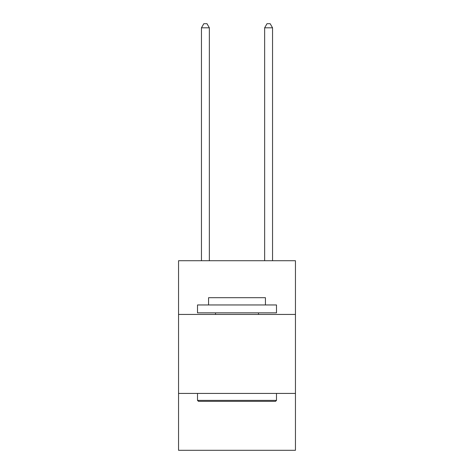 <?xml version="1.0" encoding="UTF-8"?>
<svg xmlns="http://www.w3.org/2000/svg" width="474" height="474" viewBox="0 0 474 474"><rect width="100%" height="100%" fill="white"/><g stroke="black" fill="none" stroke-linecap="round" stroke-linejoin="round"><path stroke-width="0.71" d="M295.45 314.44L295.45 260.73L178.55 260.73L178.55 314.44L295.45 314.44L295.45 450.3L178.55 450.3L178.55 314.44M295.45 393.426L178.55 393.426M198.452 401.33L197.504 400.382L276.496 400.382L275.548 401.33L198.452 401.33M276.496 304.96L276.496 312.858L197.504 312.858L197.504 304.96L276.496 304.96M208.566 304.96L208.566 297.696L265.434 297.696L265.434 304.96M276.496 393.426L276.496 400.382M197.504 393.426L197.504 400.382M258.484 312.858L258.484 314.44M215.516 312.858L215.516 314.44M209.354 260.73L209.354 27.806L201.456 27.806L201.456 260.73M201.456 27.806L203.826 23.7L206.984 23.7L209.354 27.806M272.544 260.73L272.544 27.806L264.646 27.806L264.646 260.73M264.646 27.806L267.016 23.7L270.174 23.7L272.544 27.806"/></g></svg>
